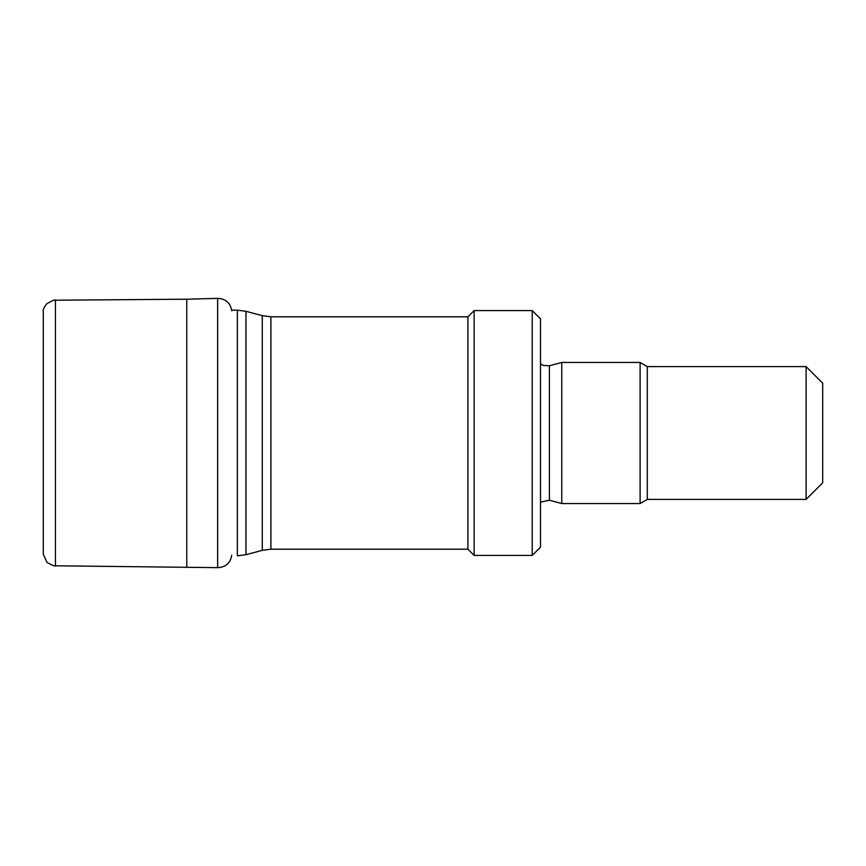 <?xml version="1.0" encoding="UTF-8"?>
<svg xmlns="http://www.w3.org/2000/svg" width="866" height="866" viewBox="0 0 866 866"><rect width="100%" height="100%" fill="white"/><g stroke="black" fill="none" stroke-linecap="round" stroke-linejoin="round"><path stroke-width="1.3" d="M55.435 565.79C55.218 566.537 52.436 565.433 47.056 562.489L43.3 554.24L43.3 311.76C42.813 309.996 43.939 307.354 46.699 303.847C52.328 300.589 55.24 299.376 55.435 300.21L55.435 565.79L217.647 567.652C225.745 567.208 230.432 563.062 231.709 555.225M55.435 300.21L186.775 299.203L186.775 566.797M270.885 549.196L270.885 316.804L467.9 316.804L467.9 549.196L270.885 549.196L262.301 550.321L245.966 554.705L237.371 555.831L237.371 310.169L231.655 310.169M467.9 549.196L474.124 555.42L474.124 310.58L467.9 316.804M532.222 555.42L532.222 310.58L540.514 318.883L540.514 547.117L532.222 555.42L474.124 555.42M540.514 502.15L549.401 500.234L561.763 503.547L561.763 362.453L549.401 365.766L543.253 365.441L540.514 363.85M806.105 499.401L806.105 366.599L822.7 383.205L822.7 482.795L806.105 499.401L647.303 499.401L640.115 503.547L561.763 503.547M640.115 503.547L640.115 362.453L561.763 362.453M647.303 499.401L647.303 366.599L640.115 362.453M186.775 299.203L217.647 298.348L217.647 567.652M245.966 554.705L245.966 311.295L237.371 310.169M262.301 550.321L262.301 315.679L245.966 311.295M549.401 500.234L549.401 365.766M217.647 298.348C225.745 298.792 230.432 302.938 231.709 310.775M43.322 553.623L43.3 554.24M262.301 315.679L270.885 316.804M532.222 310.58L474.124 310.58M806.105 366.599L647.303 366.599"/></g></svg>
